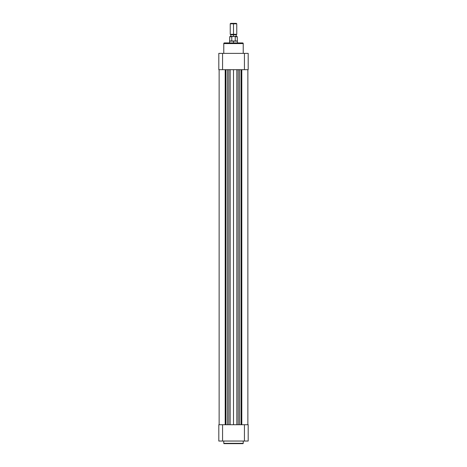<?xml version="1.0" encoding="UTF-8"?>
<svg xmlns="http://www.w3.org/2000/svg" width="467" height="467" viewBox="0 0 467 467"><rect width="100%" height="100%" fill="white"/><g stroke="black" fill="none" stroke-linecap="round" stroke-linejoin="round"><path stroke-width="0.7" d="M224.102 443.65L242.898 443.65A0.327 0.327 0 0 0 243.225 443.323L223.775 443.323A0.327 0.327 0 0 0 224.102 443.65L242.898 443.65A0.327 0.327 0 0 0 243.225 443.323L243.225 441.041L243.225 443.323L223.775 443.323L223.775 441.041L223.775 443.323A0.327 0.327 0 0 0 224.102 443.65L224.148 443.65M218.813 441.041L248.187 441.041L248.187 424.725L218.813 424.725L218.813 441.041L218.813 424.725L244.434 424.725L244.434 441.041L222.566 441.041L222.566 424.725L222.566 441.041L218.813 441.041M248.187 441.041L248.187 424.725L244.434 424.725L244.434 441.041L248.187 441.041M242.571 42.929L224.429 42.929A0.654 0.654 0 0 0 223.775 43.583L243.225 43.583A0.654 0.654 0 0 0 242.571 42.929A0.654 0.654 0 0 1 243.225 43.583L223.775 43.583L223.775 53.372L223.775 43.583A0.654 0.654 0 0 1 224.429 42.929M243.225 53.372L243.225 43.583L243.225 53.372M248.187 53.372L218.813 53.372L218.813 69.688L248.187 69.688L248.187 53.372L248.187 69.688L222.566 69.688L222.566 53.372L244.434 53.372L244.434 69.688L244.434 53.372L248.187 53.372M242.531 42.929L224.469 42.929M218.813 53.372L218.813 69.688L222.566 69.688L222.566 53.372L218.813 53.372M233.5 23.805L233.5 23.35L230.692 23.35L233.5 23.35L233.5 23.805L230.237 23.805L233.5 23.805L233.5 34.313L230.237 34.313L233.5 34.313L233.5 23.805L236.763 23.805L233.5 23.805M233.5 34.774L233.5 34.313L236.763 34.313L233.5 34.313L233.5 34.774L236.308 34.774L233.5 34.774L233.5 36.403L233.5 34.774L230.692 34.774L233.5 34.774M233.5 41.137L229.583 41.137L233.5 41.137L229.746 40.973L231.766 40.973L231.778 36.665L232.689 36.403L230.073 36.403L234.311 36.403L229.746 36.73L231.766 36.73L231.766 40.973L237.417 41.137L233.5 41.137L233.5 42.929L233.5 41.137M237.417 42.929L237.254 36.73L234.311 36.403L235.222 36.665L235.234 40.973L237.254 40.973L235.234 40.973L235.234 36.73L237.254 36.73L235.181 36.607M236.308 23.35L233.5 23.35L236.308 23.35L236.763 23.805L236.763 34.313L236.308 34.774M236.927 36.403L234.311 36.403M219.134 424.725L219.134 69.688L219.134 424.725M241.807 69.688L241.807 424.725L241.807 69.688M241.112 424.725L241.112 69.688L241.112 424.725M239.606 424.725L239.606 69.688L239.606 424.725M238.176 424.725L238.176 69.688L238.176 424.725M236.839 69.688L236.839 424.725L236.839 69.688M233.5 424.725L233.5 69.688L233.5 424.725M230.161 424.725L230.161 69.688L230.161 424.725M228.824 69.688L228.824 424.725L228.824 69.688M227.394 424.725L227.394 69.688L227.394 424.725M225.888 424.725L225.888 69.688L225.888 424.725M225.193 424.725L225.193 69.688L225.193 424.725M230.692 34.774L230.237 34.313L230.237 23.805L230.692 23.35M230.073 36.403L229.746 36.73L229.583 42.929M230.791 34.774L230.791 36.403M236.209 34.774L236.209 36.403M247.866 424.725L247.866 69.688L247.866 424.725"/></g></svg>
